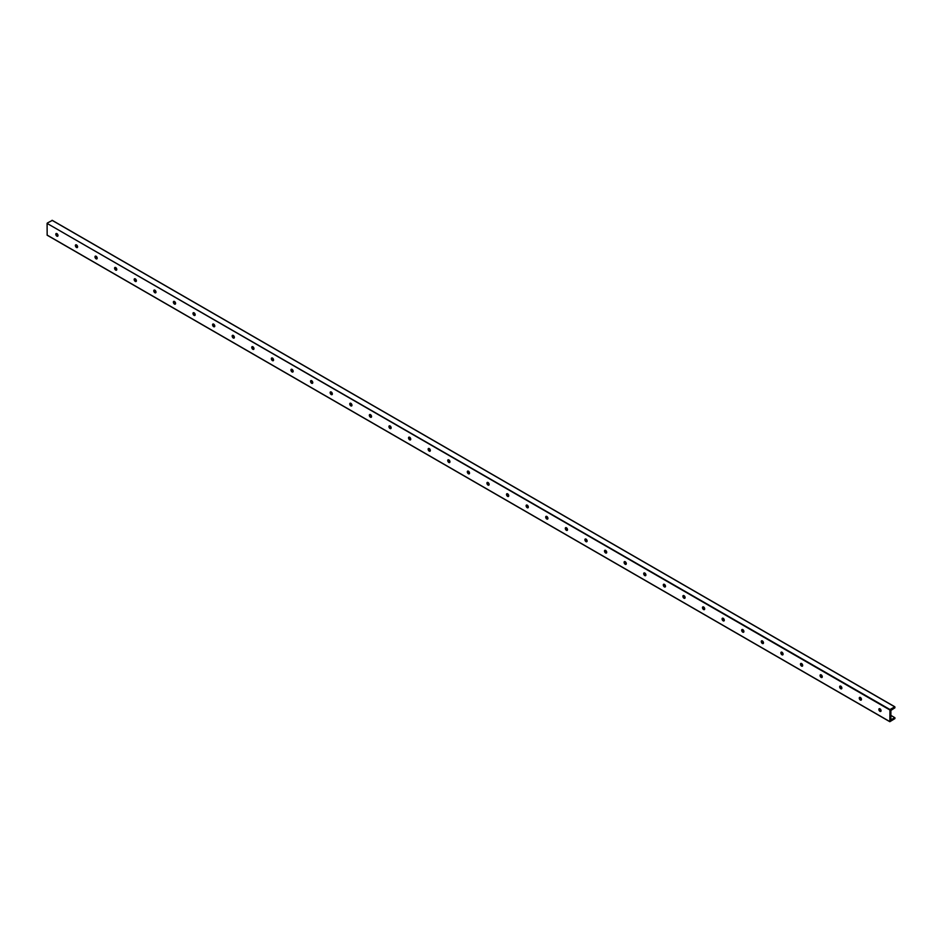 <?xml version="1.0" encoding="UTF-8"?>
<svg xmlns="http://www.w3.org/2000/svg" width="942" height="942" viewBox="0 0 942 942"><rect width="100%" height="100%" fill="white"/><g stroke="black" fill="none" stroke-linecap="round" stroke-linejoin="round"><path stroke-width="1.41" d="M879.016 708.949A3.05 1.754 -120 0 0 880.464 711.457M880.77 711.41A1.554 0.895 60 0 1 880.028 711.304L880.028 711.304A1.554 0.895 60 0 1 878.933 709.397A1.554 0.895 60 0 1 879.216 708.714M860.364 697.492A1.554 0.895 60 0 1 861.377 698.87A1.554 0.895 60 0 1 861.141 700.118A1.554 0.895 60 0 1 859.587 699.211A1.554 0.895 60 0 1 859.587 697.41A1.554 0.895 60 0 1 860.364 697.492M861.176 700.094A1.554 0.895 60 0 1 860.435 700L860.435 700A1.554 0.895 60 0 1 859.328 698.081A1.554 0.895 60 0 1 859.622 697.398M879.958 708.808A1.554 0.895 60 0 1 880.97 710.186A1.554 0.895 60 0 1 880.735 711.434A1.554 0.895 60 0 1 879.18 710.527A1.554 0.895 60 0 1 879.18 708.725A1.554 0.895 60 0 1 879.958 708.808M859.422 697.633A3.05 1.754 -120 0 0 860.87 700.142M840.759 686.176A1.554 0.895 60 0 1 841.783 687.554A1.554 0.895 60 0 1 841.547 688.802A1.554 0.895 60 0 1 839.981 687.896A1.554 0.895 60 0 1 839.981 686.106A1.554 0.895 60 0 1 840.759 686.176M841.583 688.779A1.554 0.895 60 0 1 840.841 688.684L840.841 688.684A1.554 0.895 60 0 1 839.734 686.777A1.554 0.895 60 0 1 840.017 686.082M839.828 686.318A3.05 1.754 -120 0 0 841.277 688.826M821.165 674.861A1.554 0.895 60 0 1 822.189 676.238A1.554 0.895 60 0 1 821.942 677.486A1.554 0.895 60 0 1 820.388 676.591A1.554 0.895 60 0 1 820.388 674.79A1.554 0.895 60 0 1 821.165 674.861M821.977 677.463A1.554 0.895 60 0 1 821.236 677.369L821.236 677.369A1.554 0.895 60 0 1 820.141 675.461A1.554 0.895 60 0 1 820.423 674.766M820.235 675.002A3.05 1.754 -120 0 0 821.683 677.51M801.571 663.545A1.554 0.895 60 0 1 802.584 664.922A1.554 0.895 60 0 1 802.348 666.171A1.554 0.895 60 0 1 800.794 665.276A1.554 0.895 60 0 1 800.794 663.474A1.554 0.895 60 0 1 801.571 663.545M802.384 666.147A1.554 0.895 60 0 1 801.642 666.053L801.642 666.053A1.554 0.895 60 0 1 800.547 664.145A1.554 0.895 60 0 1 800.83 663.451M800.629 663.698A3.05 1.754 -120 0 0 802.078 666.206M781.978 652.241A1.554 0.895 60 0 1 782.99 653.607A1.554 0.895 60 0 1 782.755 654.855A1.554 0.895 60 0 1 781.201 653.96A1.554 0.895 60 0 1 781.201 652.158A1.554 0.895 60 0 1 781.978 652.241M782.79 654.831A1.554 0.895 60 0 1 782.048 654.737L782.048 654.737A1.554 0.895 60 0 1 780.942 652.83A1.554 0.895 60 0 1 781.236 652.135M781.036 652.382A3.05 1.754 -120 0 0 782.484 654.89M762.372 640.925A1.554 0.895 60 0 1 763.397 642.291A1.554 0.895 60 0 1 763.161 643.551A1.554 0.895 60 0 1 761.595 642.644A1.554 0.895 60 0 1 761.595 640.843A1.554 0.895 60 0 1 762.372 640.925M763.197 643.527A1.554 0.895 60 0 1 762.455 643.421L762.455 643.421A1.554 0.895 60 0 1 761.348 641.514A1.554 0.895 60 0 1 761.631 640.831M761.442 641.066A3.05 1.754 -120 0 0 762.89 643.574M742.779 629.609A1.554 0.895 60 0 1 743.803 630.987A1.554 0.895 60 0 1 743.556 632.235A1.554 0.895 60 0 1 742.002 631.328A1.554 0.895 60 0 1 742.002 629.527A1.554 0.895 60 0 1 742.779 629.609M743.591 632.212A1.554 0.895 60 0 1 742.849 632.117L742.849 632.117A1.554 0.895 60 0 1 741.754 630.198A1.554 0.895 60 0 1 742.037 629.515L743.473 630.292M741.837 629.751A3.05 1.754 -120 0 0 743.297 632.259M723.185 618.293A1.554 0.895 60 0 1 724.198 619.671A1.554 0.895 60 0 1 723.962 620.919A1.554 0.895 60 0 1 722.408 620.013A1.554 0.895 60 0 1 722.408 618.223A1.554 0.895 60 0 1 723.185 618.293M723.998 620.896A1.554 0.895 60 0 1 723.256 620.802L723.256 620.802A1.554 0.895 60 0 1 722.161 618.894A1.554 0.895 60 0 1 722.443 618.199M722.243 618.435A3.05 1.754 -120 0 0 723.692 620.943M703.592 606.978A1.554 0.895 60 0 1 704.604 608.355A1.554 0.895 60 0 1 704.369 609.604A1.554 0.895 60 0 1 702.803 608.709A1.554 0.895 60 0 1 702.803 606.907A1.554 0.895 60 0 1 703.592 606.978M704.404 609.58A1.554 0.895 60 0 1 703.662 609.486L703.662 609.486A1.554 0.895 60 0 1 702.555 607.578A1.554 0.895 60 0 1 702.85 606.883M702.65 607.119A3.05 1.754 -120 0 0 704.098 609.627M683.986 595.662A1.554 0.895 60 0 1 685.011 597.04A1.554 0.895 60 0 1 684.775 598.288A1.554 0.895 60 0 1 683.209 597.393A1.554 0.895 60 0 1 683.209 595.591A1.554 0.895 60 0 1 683.986 595.662M684.81 598.264A1.554 0.895 60 0 1 684.069 598.17L684.069 598.17A1.554 0.895 60 0 1 682.962 596.262A1.554 0.895 60 0 1 683.244 595.568M683.056 595.803A3.05 1.754 -120 0 0 684.504 598.323M664.393 584.358A1.554 0.895 60 0 1 665.417 585.724A1.554 0.895 60 0 1 665.17 586.972A1.554 0.895 60 0 1 663.615 586.077A1.554 0.895 60 0 1 663.615 584.275A1.554 0.895 60 0 1 664.393 584.358M665.205 586.948A1.554 0.895 60 0 1 664.463 586.854L664.463 586.854A1.554 0.895 60 0 1 663.368 584.947A1.554 0.895 60 0 1 663.651 584.252M663.451 584.499A3.05 1.754 -120 0 0 664.899 587.007M644.799 573.042A1.554 0.895 60 0 1 645.812 574.408A1.554 0.895 60 0 1 645.576 575.656A1.554 0.895 60 0 1 644.022 574.761A1.554 0.895 60 0 1 644.022 572.96A1.554 0.895 60 0 1 644.799 573.042M645.611 575.633A1.554 0.895 60 0 1 644.87 575.538L644.87 575.538A1.554 0.895 60 0 1 643.775 573.631A1.554 0.895 60 0 1 644.057 572.936M643.857 573.183A3.05 1.754 -120 0 0 645.305 575.692M625.205 561.726A1.554 0.895 60 0 1 626.218 563.092A1.554 0.895 60 0 1 625.983 564.352A1.554 0.895 60 0 1 624.416 563.446A1.554 0.895 60 0 1 624.416 561.644A1.554 0.895 60 0 1 625.205 561.726M626.018 564.329A1.554 0.895 60 0 1 625.276 564.223L625.276 564.223A1.554 0.895 60 0 1 624.169 562.315A1.554 0.895 60 0 1 624.464 561.632L625.888 562.409M624.263 561.868A3.05 1.754 -120 0 0 625.712 564.376M605.6 550.411A1.554 0.895 60 0 1 606.624 551.788A1.554 0.895 60 0 1 606.389 553.036A1.554 0.895 60 0 1 604.823 552.13A1.554 0.895 60 0 1 604.823 550.328A1.554 0.895 60 0 1 605.6 550.411M606.424 553.013A1.554 0.895 60 0 1 605.682 552.919L605.682 552.919A1.554 0.895 60 0 1 604.576 550.999A1.554 0.895 60 0 1 604.858 550.316M604.67 550.552A3.05 1.754 -120 0 0 606.118 553.06M586.006 539.095A1.554 0.895 60 0 1 587.031 540.472A1.554 0.895 60 0 1 586.784 541.721A1.554 0.895 60 0 1 585.229 540.814A1.554 0.895 60 0 1 585.229 539.024A1.554 0.895 60 0 1 586.006 539.095M586.819 541.697A1.554 0.895 60 0 1 586.077 541.603L586.077 541.603A1.554 0.895 60 0 1 584.982 539.695A1.554 0.895 60 0 1 585.265 539.001M585.064 539.236A3.05 1.754 -120 0 0 586.513 541.744M566.413 527.779A1.554 0.895 60 0 1 567.425 529.157A1.554 0.895 60 0 1 567.19 530.405A1.554 0.895 60 0 1 565.636 529.51A1.554 0.895 60 0 1 565.636 527.708A1.554 0.895 60 0 1 566.413 527.779M567.225 530.381A1.554 0.895 60 0 1 566.483 530.287L566.483 530.287A1.554 0.895 60 0 1 565.377 528.38A1.554 0.895 60 0 1 565.671 527.685M565.471 527.92A3.05 1.754 -120 0 0 566.919 530.428M546.819 516.463A1.554 0.895 60 0 1 547.832 517.841A1.554 0.895 60 0 1 547.596 519.089A1.554 0.895 60 0 1 546.03 518.194A1.554 0.895 60 0 1 546.03 516.393A1.554 0.895 60 0 1 546.819 516.463M547.632 519.066A1.554 0.895 60 0 1 546.89 518.971L546.89 518.971A1.554 0.895 60 0 1 545.783 517.064A1.554 0.895 60 0 1 546.077 516.369M545.877 516.605A3.05 1.754 -120 0 0 547.326 519.124M527.214 505.159A1.554 0.895 60 0 1 528.238 506.525A1.554 0.895 60 0 1 528.003 507.773A1.554 0.895 60 0 1 526.437 506.878A1.554 0.895 60 0 1 526.437 505.077A1.554 0.895 60 0 1 527.214 505.159M528.038 507.75A1.554 0.895 60 0 1 527.296 507.656L527.296 507.656A1.554 0.895 60 0 1 526.189 505.748A1.554 0.895 60 0 1 526.472 505.053M526.284 505.301A3.05 1.754 -120 0 0 527.732 507.809M507.62 493.843A1.554 0.895 60 0 1 508.645 495.209A1.554 0.895 60 0 1 508.397 496.458A1.554 0.895 60 0 1 506.843 495.563A1.554 0.895 60 0 1 506.843 493.761A1.554 0.895 60 0 1 507.62 493.843M508.433 496.446A1.554 0.895 60 0 1 507.691 496.34L507.691 496.34A1.554 0.895 60 0 1 506.596 494.432A1.554 0.895 60 0 1 506.878 493.738M506.678 493.985A3.05 1.754 -120 0 0 508.127 496.493M488.027 482.528A1.554 0.895 60 0 1 489.039 483.905A1.554 0.895 60 0 1 488.804 485.154A1.554 0.895 60 0 1 487.25 484.247A1.554 0.895 60 0 1 487.25 482.445A1.554 0.895 60 0 1 488.027 482.528M488.839 485.13A1.554 0.895 60 0 1 488.097 485.024L488.097 485.024A1.554 0.895 60 0 1 486.99 483.116A1.554 0.895 60 0 1 487.285 482.434L488.721 483.211M487.085 482.669A3.05 1.754 -120 0 0 488.533 485.177M468.433 471.212A1.554 0.895 60 0 1 469.446 472.59A1.554 0.895 60 0 1 469.21 473.838A1.554 0.895 60 0 1 467.644 472.931A1.554 0.895 60 0 1 467.644 471.13A1.554 0.895 60 0 1 468.433 471.212M469.246 473.814A1.554 0.895 60 0 1 468.504 473.72L468.504 473.72A1.554 0.895 60 0 1 467.397 471.801A1.554 0.895 60 0 1 467.691 471.118M467.491 471.353A3.05 1.754 -120 0 0 468.939 473.861M448.828 459.896A1.554 0.895 60 0 1 449.852 461.274A1.554 0.895 60 0 1 449.617 462.522A1.554 0.895 60 0 1 448.051 461.615A1.554 0.895 60 0 1 448.051 459.826A1.554 0.895 60 0 1 448.828 459.896M449.652 462.498A1.554 0.895 60 0 1 448.91 462.404L448.91 462.404A1.554 0.895 60 0 1 447.803 460.497A1.554 0.895 60 0 1 448.086 459.802M447.897 460.037A3.05 1.754 -120 0 0 449.346 462.546M429.234 448.58A1.554 0.895 60 0 1 430.258 449.958A1.554 0.895 60 0 1 430.011 451.206A1.554 0.895 60 0 1 428.457 450.311A1.554 0.895 60 0 1 428.457 448.51A1.554 0.895 60 0 1 429.234 448.58M430.047 451.183A1.554 0.895 60 0 1 429.305 451.088L429.305 451.088A1.554 0.895 60 0 1 428.21 449.181A1.554 0.895 60 0 1 428.492 448.486M428.292 448.722A3.05 1.754 -120 0 0 429.74 451.23M409.64 437.265A1.554 0.895 60 0 1 410.653 438.642A1.554 0.895 60 0 1 410.418 439.89A1.554 0.895 60 0 1 408.863 438.996A1.554 0.895 60 0 1 408.863 437.194A1.554 0.895 60 0 1 409.64 437.265M410.453 439.867A1.554 0.895 60 0 1 409.711 439.773L409.711 439.773A1.554 0.895 60 0 1 408.604 437.865A1.554 0.895 60 0 1 408.899 437.17M408.698 437.418A3.05 1.754 -120 0 0 410.147 439.926M390.047 425.961A1.554 0.895 60 0 1 391.06 427.327A1.554 0.895 60 0 1 390.824 428.575A1.554 0.895 60 0 1 389.258 427.68A1.554 0.895 60 0 1 389.258 425.878A1.554 0.895 60 0 1 390.047 425.961M390.859 428.551A1.554 0.895 60 0 1 390.118 428.457L390.118 428.457A1.554 0.895 60 0 1 389.011 426.549A1.554 0.895 60 0 1 389.305 425.855M389.105 426.102A3.05 1.754 -120 0 0 390.553 428.61M370.442 414.645A1.554 0.895 60 0 1 371.466 416.011A1.554 0.895 60 0 1 371.219 417.271A1.554 0.895 60 0 1 369.664 416.364A1.554 0.895 60 0 1 369.664 414.562A1.554 0.895 60 0 1 370.442 414.645M371.266 417.247A1.554 0.895 60 0 1 370.524 417.141L370.524 417.141A1.554 0.895 60 0 1 369.417 415.234A1.554 0.895 60 0 1 369.7 414.551M369.511 414.786A3.05 1.754 -120 0 0 370.96 417.294M350.848 403.329A1.554 0.895 60 0 1 351.872 404.707A1.554 0.895 60 0 1 351.625 405.955A1.554 0.895 60 0 1 350.071 405.048A1.554 0.895 60 0 1 350.071 403.247A1.554 0.895 60 0 1 350.848 403.329M351.66 405.931A1.554 0.895 60 0 1 350.919 405.825L350.919 405.825A1.554 0.895 60 0 1 349.823 403.918A1.554 0.895 60 0 1 350.106 403.235L351.543 404.012M349.906 403.47A3.05 1.754 -120 0 0 351.354 405.978M331.254 392.013A1.554 0.895 60 0 1 332.267 393.391A1.554 0.895 60 0 1 332.031 394.639A1.554 0.895 60 0 1 330.477 393.732A1.554 0.895 60 0 1 330.477 391.931A1.554 0.895 60 0 1 331.254 392.013M332.067 394.616A1.554 0.895 60 0 1 331.325 394.521L331.325 394.521A1.554 0.895 60 0 1 330.218 392.614A1.554 0.895 60 0 1 330.512 391.919M330.312 392.155A3.05 1.754 -120 0 0 331.761 394.663M311.649 380.698A1.554 0.895 60 0 1 312.673 382.075A1.554 0.895 60 0 1 312.438 383.323A1.554 0.895 60 0 1 310.872 382.428A1.554 0.895 60 0 1 310.872 380.627A1.554 0.895 60 0 1 311.649 380.698M312.473 383.3A1.554 0.895 60 0 1 311.731 383.206L311.731 383.206A1.554 0.895 60 0 1 310.625 381.298A1.554 0.895 60 0 1 310.907 380.603M310.719 380.839A3.05 1.754 -120 0 0 312.167 383.347M292.055 369.382A1.554 0.895 60 0 1 293.08 370.759A1.554 0.895 60 0 1 292.832 372.008A1.554 0.895 60 0 1 291.278 371.113A1.554 0.895 60 0 1 291.278 369.311A1.554 0.895 60 0 1 292.055 369.382M292.868 371.984A1.554 0.895 60 0 1 292.126 371.89L292.126 371.89A1.554 0.895 60 0 1 291.031 369.982A1.554 0.895 60 0 1 291.313 369.288M291.125 369.523A3.05 1.754 -120 0 0 292.573 372.043M272.462 358.078A1.554 0.895 60 0 1 273.474 359.444A1.554 0.895 60 0 1 273.239 360.692A1.554 0.895 60 0 1 271.685 359.797A1.554 0.895 60 0 1 271.685 357.995A1.554 0.895 60 0 1 272.462 358.078M273.274 360.668A1.554 0.895 60 0 1 272.532 360.574L272.532 360.574A1.554 0.895 60 0 1 271.437 358.667A1.554 0.895 60 0 1 271.72 357.972M271.52 358.219A3.05 1.754 -120 0 0 272.968 360.727M252.868 346.762A1.554 0.895 60 0 1 253.881 348.128A1.554 0.895 60 0 1 253.645 349.376A1.554 0.895 60 0 1 252.091 348.481A1.554 0.895 60 0 1 252.091 346.68A1.554 0.895 60 0 1 252.868 346.762M253.681 349.352A1.554 0.895 60 0 1 252.939 349.258L252.939 349.258A1.554 0.895 60 0 1 251.832 347.351A1.554 0.895 60 0 1 252.126 346.656M251.926 346.903A3.05 1.754 -120 0 0 253.374 349.411M233.263 335.446A1.554 0.895 60 0 1 234.287 336.812A1.554 0.895 60 0 1 234.052 338.072A1.554 0.895 60 0 1 232.486 337.165A1.554 0.895 60 0 1 232.486 335.364A1.554 0.895 60 0 1 233.263 335.446M234.087 338.048A1.554 0.895 60 0 1 233.345 337.942L233.345 337.942A1.554 0.895 60 0 1 232.238 336.035A1.554 0.895 60 0 1 232.521 335.352M232.333 335.587A3.05 1.754 -120 0 0 233.781 338.096M213.669 324.13A1.554 0.895 60 0 1 214.694 325.508A1.554 0.895 60 0 1 214.446 326.756A1.554 0.895 60 0 1 212.892 325.85A1.554 0.895 60 0 1 212.892 324.048A1.554 0.895 60 0 1 213.669 324.13M214.482 326.733A1.554 0.895 60 0 1 213.74 326.638L213.74 326.638A1.554 0.895 60 0 1 212.645 324.719A1.554 0.895 60 0 1 212.927 324.036M212.727 324.272A3.05 1.754 -120 0 0 214.187 326.78M194.076 312.815A1.554 0.895 60 0 1 195.088 314.192A1.554 0.895 60 0 1 194.853 315.44A1.554 0.895 60 0 1 193.298 314.534A1.554 0.895 60 0 1 193.298 312.744A1.554 0.895 60 0 1 194.076 312.815M194.888 315.417A1.554 0.895 60 0 1 194.146 315.323L194.146 315.323A1.554 0.895 60 0 1 193.051 313.415A1.554 0.895 60 0 1 193.334 312.72M193.134 312.956A3.05 1.754 -120 0 0 194.582 315.464M174.482 301.499A1.554 0.895 60 0 1 175.495 302.877A1.554 0.895 60 0 1 175.259 304.125A1.554 0.895 60 0 1 173.693 303.23A1.554 0.895 60 0 1 173.693 301.428A1.554 0.895 60 0 1 174.482 301.499M175.294 304.101A1.554 0.895 60 0 1 174.553 304.007L174.553 304.007A1.554 0.895 60 0 1 173.446 302.099A1.554 0.895 60 0 1 173.74 301.405M173.54 301.64A3.05 1.754 -120 0 0 174.988 304.148M154.877 290.183A1.554 0.895 60 0 1 155.901 291.561A1.554 0.895 60 0 1 155.665 292.809A1.554 0.895 60 0 1 154.099 291.914A1.554 0.895 60 0 1 154.099 290.112A1.554 0.895 60 0 1 154.877 290.183M155.701 292.785A1.554 0.895 60 0 1 154.959 292.691L154.959 292.691A1.554 0.895 60 0 1 153.852 290.784A1.554 0.895 60 0 1 154.135 290.089M153.946 290.324A3.05 1.754 -120 0 0 155.395 292.844M135.283 278.879A1.554 0.895 60 0 1 136.307 280.245A1.554 0.895 60 0 1 136.06 281.493A1.554 0.895 60 0 1 134.506 280.598A1.554 0.895 60 0 1 134.506 278.797A1.554 0.895 60 0 1 135.283 278.879M136.095 281.47A1.554 0.895 60 0 1 135.354 281.375L135.354 281.375A1.554 0.895 60 0 1 134.259 279.468A1.554 0.895 60 0 1 134.541 278.773M134.341 279.02A3.05 1.754 -120 0 0 135.789 281.528M115.689 267.563A1.554 0.895 60 0 1 116.702 268.929A1.554 0.895 60 0 1 116.467 270.177A1.554 0.895 60 0 1 114.912 269.282A1.554 0.895 60 0 1 114.912 267.481A1.554 0.895 60 0 1 115.689 267.563M116.502 270.166A1.554 0.895 60 0 1 115.76 270.06L115.76 270.06A1.554 0.895 60 0 1 114.665 268.152A1.554 0.895 60 0 1 114.948 267.457M114.747 267.705A3.05 1.754 -120 0 0 116.196 270.213M96.096 256.248A1.554 0.895 60 0 1 97.108 257.625A1.554 0.895 60 0 1 96.873 258.873A1.554 0.895 60 0 1 95.307 257.967A1.554 0.895 60 0 1 95.307 256.165A1.554 0.895 60 0 1 96.096 256.248M96.908 258.85A1.554 0.895 60 0 1 96.166 258.744L96.166 258.744A1.554 0.895 60 0 1 95.06 256.836A1.554 0.895 60 0 1 95.354 256.153M95.154 256.389A3.05 1.754 -120 0 0 96.602 258.897M76.49 244.932A1.554 0.895 60 0 1 77.515 246.309A1.554 0.895 60 0 1 77.279 247.558A1.554 0.895 60 0 1 75.713 246.651A1.554 0.895 60 0 1 75.713 244.849A1.554 0.895 60 0 1 76.49 244.932M77.315 247.534A1.554 0.895 60 0 1 76.573 247.44L76.573 247.44A1.554 0.895 60 0 1 75.466 245.521A1.554 0.895 60 0 1 75.749 244.838M75.56 245.073A3.05 1.754 -120 0 0 77.009 247.581M889.978 709.526L889.825 721.702L894.9 718.593L894.9 717.722L890.885 719.759L890.885 710.421L894.9 707.819L894.841 706.794L889.978 709.526L47.1 223.407L47.159 235.206L889.754 721.56L47.1 235.064M52.246 220.44L47.324 223.03M56.897 233.616A1.554 0.895 60 0 1 57.921 234.994A1.554 0.895 60 0 1 57.674 236.242A1.554 0.895 60 0 1 56.12 235.335A1.554 0.895 60 0 1 56.12 233.545A1.554 0.895 60 0 1 56.897 233.616M894.9 717.722L890.885 715.402M880.652 709.491L879.263 708.69M861.059 698.175L859.669 697.374M841.453 686.859L840.076 686.059M821.86 675.544L820.47 674.743M802.266 664.228L800.877 663.439M782.672 652.924L781.283 652.123M763.067 641.608L761.689 640.807M723.88 618.976L722.49 618.176M704.286 607.661L702.897 606.86M684.681 596.345L683.303 595.544M665.087 585.041L663.698 584.24M645.494 573.725L644.104 572.924M606.295 551.094L604.917 550.293M586.701 539.778L585.312 538.977M567.108 528.462L565.718 527.661M547.502 517.146L546.125 516.346M527.909 505.842L526.519 505.042M508.315 494.526L506.926 493.726M469.116 471.895L467.738 471.094M449.522 460.579L448.133 459.778M429.929 449.263L428.539 448.463M410.335 437.948L408.946 437.159M390.73 426.644L389.352 425.843M371.136 415.328L369.747 414.527M331.949 392.696L330.56 391.896M312.344 381.38L310.966 380.58M292.75 370.065L291.361 369.264M273.156 358.761L271.767 357.96M253.563 347.445L252.173 346.644M233.957 336.129L232.58 335.328M214.364 324.813L212.974 324.013M194.77 313.498L193.381 312.697M175.177 302.182L173.787 301.381M155.571 290.866L154.194 290.065M135.978 279.562L134.588 278.761M116.384 268.246L114.995 267.446M96.779 256.93L95.401 256.13M77.185 245.615L75.807 244.814M57.592 234.299L56.202 233.498M55.955 233.757A3.05 1.754 -120 0 0 57.403 236.265M57.709 236.218A1.554 0.895 60 0 1 56.967 236.124L56.967 236.124A1.554 0.895 60 0 1 55.872 234.217A1.554 0.895 60 0 1 56.155 233.522M889.754 709.915L47.1 223.407M894.676 706.818L52.022 220.31M47.159 235.206L889.825 721.702M52.175 220.298L894.841 706.794"/></g></svg>
